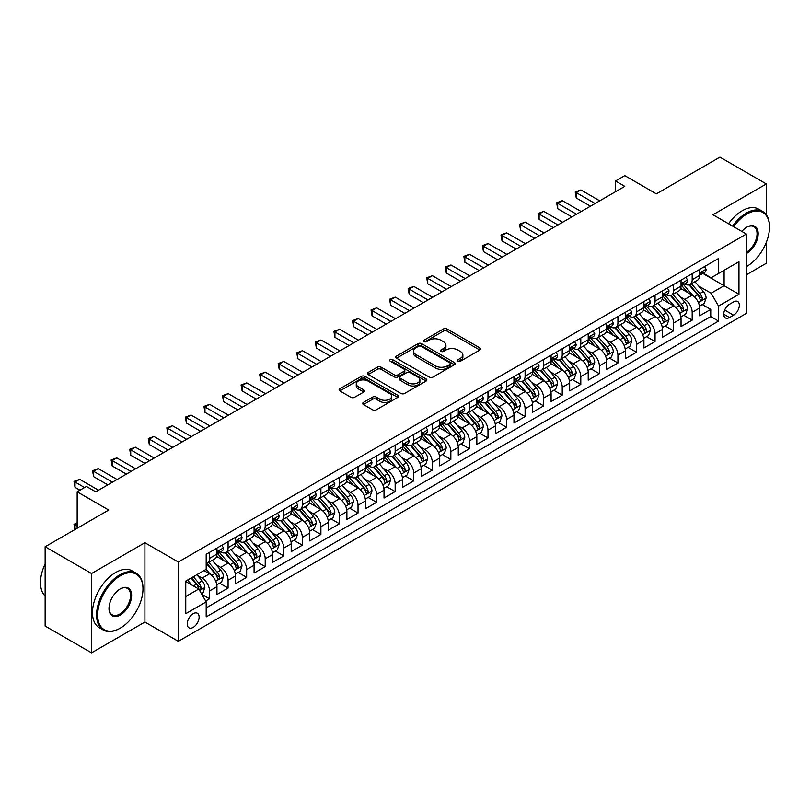 <?xml version="1.0" encoding="UTF-8"?>
<svg xmlns="http://www.w3.org/2000/svg" width="810" height="810" viewBox="0 0 810 810"><rect width="100%" height="100%" fill="white"/><g stroke="black" fill="none" stroke-linecap="round" stroke-linejoin="round"><path stroke-width="1.21" d="M457.964 361.199A1.802 1.043 0 0 0 460.505 361.199L479.874 350.021A2.582 1.488 0 0 0 480.624 348.968A2.582 1.488 0 0 0 479.874 347.915L447.069 328.981A2.582 1.488 0 0 0 443.424 328.981L424.065 340.159A1.802 1.043 0 0 0 423.539 340.888A1.802 1.043 0 0 0 424.065 341.628A1.802 1.043 0 0 0 426.617 341.628L429.128 340.18A8.242 4.759 0 0 1 440.782 340.18L443.515 341.759A8.242 4.759 0 0 1 445.935 345.121A8.242 4.759 0 0 1 443.515 348.492L441.015 349.94A1.802 1.043 0 0 0 440.488 350.679A1.802 1.043 0 0 0 441.015 351.408A1.802 1.043 0 0 0 443.566 351.408L446.067 349.96A8.242 4.759 0 0 1 457.731 349.96L460.465 351.54A8.242 4.759 0 0 1 462.885 354.912A8.242 4.759 0 0 1 460.465 358.273L457.964 359.721A1.802 1.043 0 0 0 457.427 360.46A1.802 1.043 0 0 0 457.964 361.199L457.964 359.721M193.185 627.396A8.404 4.85 120 0 0 198.673 619.994A8.404 4.85 120 0 0 197.387 613.261A8.404 4.85 120 0 0 193.185 613.676A8.404 4.85 120 0 0 187.697 621.078A8.404 4.85 120 0 0 188.983 627.811A8.404 4.85 120 0 0 193.185 627.396M363.437 402.408A2.582 1.488 0 0 0 362.677 403.461A2.582 1.488 0 0 0 363.437 404.514L372.641 409.819A2.582 1.488 0 0 0 376.285 409.819L397.781 397.406A2.582 1.488 0 0 0 398.54 396.363A2.582 1.488 0 0 0 397.781 395.31L364.986 376.367A2.582 1.488 0 0 0 361.341 376.367L339.835 388.78A2.582 1.488 0 0 0 339.086 389.833A2.582 1.488 0 0 0 339.835 390.886L350.953 397.305A2.582 1.488 0 0 0 354.598 397.305L363.801 391.989A2.582 1.488 0 0 0 364.551 390.936A2.582 1.488 0 0 0 363.801 389.893L358.283 386.704A6.895 3.979 0 0 1 356.268 383.889A6.895 3.979 0 0 1 360.521 380.214A6.895 3.979 0 0 1 368.034 381.075L389.63 393.549A6.895 3.979 0 0 1 391.645 396.363A6.895 3.979 0 0 1 387.393 400.039A6.895 3.979 0 0 1 379.88 399.168L376.285 397.092A2.582 1.488 0 0 0 372.641 397.092L363.437 402.408L363.437 404.514M766.341 214.832L766.341 183.951L719.938 157.15L656.353 193.863L624.793 175.638L615.509 180.994L624.793 186.361L95.732 491.812L86.447 486.456L77.163 491.812L77.163 528.252M91.55 573.531L91.55 652.85L144.919 622.029L144.919 542.72L91.55 573.531L45.137 546.74L108.722 510.037L77.163 491.812M144.919 542.72L178.332 562.019L746.385 234.049L746.385 313.369L178.332 641.328L178.332 562.019M766.341 183.951L712.972 214.761L746.385 234.049M429.31 377.106A2.582 1.488 0 0 0 432.945 377.106L454.45 364.692A2.582 1.488 0 0 0 455.21 363.639A2.582 1.488 0 0 0 454.45 362.586L421.656 343.653A2.582 1.488 0 0 0 418.011 343.653L396.505 356.066A2.582 1.488 0 0 0 395.756 357.119A2.582 1.488 0 0 0 396.505 358.172L429.31 377.106M390.936 361.584A1.802 1.043 0 0 1 392.769 361.837L392.769 359.701L426.121 378.948A2.582 1.488 0 0 1 426.87 380.001A2.582 1.488 0 0 1 426.121 381.054L404.615 393.468A2.582 1.488 0 0 1 400.97 393.468L368.175 374.534L368.175 372.428A2.582 1.488 0 0 0 367.416 373.481A2.582 1.488 0 0 0 368.175 374.534M368.175 372.428L377.379 367.112A2.582 1.488 0 0 1 381.014 367.112L394.318 374.797A2.582 1.488 0 0 0 397.963 374.797L404.068 371.263A2.582 1.488 0 0 0 404.828 370.221A2.582 1.488 0 0 0 404.068 369.168L390.217 361.169A1.802 1.043 0 0 1 389.691 360.43A1.802 1.043 0 0 1 390.805 359.468A1.802 1.043 0 0 1 392.769 359.701M91.55 652.85L45.137 626.049L45.137 546.74M746.385 274.782L766.341 263.26L766.341 242.281M205.669 601L209.527 598.772L201.822 594.327M197.438 575.404L202.095 578.087A10.5 6.065 60 0 1 209.527 590.956L216.948 586.663L216.948 594.489L228.086 588.06L219.642 583.18M215.997 564.681L220.664 567.375A10.5 6.065 60 0 1 228.086 580.233L235.518 575.951L235.518 583.767L246.655 577.338L238.201 572.467M234.566 553.969L239.223 556.652A10.5 6.065 60 0 1 246.655 569.521L254.077 565.228L254.077 573.055L265.214 566.625L256.77 561.745M253.125 543.247L257.793 545.94A10.5 6.065 60 0 1 265.214 558.799L272.636 554.516L272.636 562.332L283.783 555.903L275.329 551.033M271.694 532.524L276.352 535.218A10.5 6.065 60 0 1 283.783 548.087L291.205 543.793L291.205 551.62L302.343 545.191L293.898 540.31M290.253 521.812L294.921 524.505A10.5 6.065 60 0 1 302.343 537.364L309.764 533.081L309.764 540.898L320.902 534.468L312.457 529.598M308.823 511.09L313.48 513.783A10.5 6.065 60 0 1 320.902 526.642L328.333 522.359L328.333 530.185L339.471 523.756L331.027 518.876M327.382 500.377L332.039 503.071A10.5 6.065 60 0 1 339.471 515.929L346.893 511.636L346.893 519.463L358.03 513.034L349.586 508.153M345.951 489.655L350.608 492.348A10.5 6.065 60 0 1 358.03 505.207L365.462 500.924L365.462 508.751L376.599 502.321L368.155 497.441M364.51 478.943L369.168 481.636A10.5 6.065 60 0 1 376.599 494.495L384.021 490.202L384.021 498.028L395.158 491.599L386.714 486.719M383.079 468.22L387.737 470.914A10.5 6.065 60 0 1 395.158 483.772L402.59 479.49L402.59 487.316L413.728 480.877L405.273 476.007M401.638 457.508L406.296 460.191A10.5 6.065 60 0 1 413.728 473.06L421.149 468.767L421.149 476.594L432.287 470.164L423.843 465.284M420.198 446.786L424.865 449.479A10.5 6.065 60 0 1 432.287 462.338L439.719 458.055L439.719 465.882L450.856 459.442L442.402 454.572M438.767 436.074L443.424 438.757A10.5 6.065 60 0 1 450.856 451.626L458.278 447.333L458.278 455.159L469.415 448.73L460.971 443.85M457.326 425.351L461.994 428.044A10.5 6.065 60 0 1 469.415 440.903L476.837 436.62L476.837 444.437L487.984 438.007L479.53 433.137M475.895 414.639L480.553 417.322A10.5 6.065 60 0 1 487.984 430.191L495.406 425.898L495.406 433.725L506.544 427.295L498.099 422.415M494.454 403.917L499.122 406.61A10.5 6.065 60 0 1 506.544 419.469L513.965 415.186L513.965 423.002L525.103 416.573L516.659 411.703M513.024 393.194L517.681 395.887A10.5 6.065 60 0 1 525.103 408.756L532.534 404.463L532.534 412.29L543.672 405.861L535.228 400.98M531.583 382.482L536.25 385.175A10.5 6.065 60 0 1 543.672 398.034L551.094 393.751L551.094 401.568L562.231 395.138L553.787 390.268M550.152 371.76L554.809 374.453A10.5 6.065 60 0 1 562.231 387.312L569.663 383.029L569.663 390.855L580.8 384.426L572.356 379.546M568.711 361.047L573.369 363.741A10.5 6.065 60 0 1 580.8 376.599L588.222 372.306L588.222 380.133L599.36 373.704L590.915 368.823M587.28 350.325L591.938 353.018A10.5 6.065 60 0 1 599.36 365.877L606.791 361.594L606.791 369.421L617.929 362.991L609.485 358.111M605.84 339.613L610.497 342.306A10.5 6.065 60 0 1 617.929 355.165L625.35 350.872L625.35 358.698L636.488 352.269L628.044 347.389M624.409 328.89L629.066 331.584A10.5 6.065 60 0 1 636.488 344.442L643.92 340.159L643.92 347.986L655.057 341.547L646.603 336.676M642.968 318.178L647.625 320.861A10.5 6.065 60 0 1 655.057 333.73L662.479 329.437L662.479 337.264L673.616 330.834L665.172 325.954M661.527 307.456L666.195 310.149A10.5 6.065 60 0 1 673.616 323.008L681.048 318.725L681.048 326.551L692.185 320.112L692.185 312.296A10.5 6.065 -120 0 0 684.754 299.427L680.096 296.743M683.731 315.242L692.185 320.112M216.948 586.663A10.5 6.065 -120 0 0 209.527 573.804L203.958 570.584M235.518 575.951A10.5 6.065 -120 0 0 228.086 563.082L216.604 556.46M254.077 565.228A10.5 6.065 -120 0 0 246.655 552.369L235.173 545.737M272.636 554.516A10.5 6.065 -120 0 0 265.214 541.647L253.732 535.025M291.205 543.793A10.5 6.065 -120 0 0 283.783 530.935L272.302 524.303M309.764 533.081A10.5 6.065 -120 0 0 302.343 520.212L290.861 513.591M328.333 522.359A10.5 6.065 -120 0 0 320.902 509.5L309.43 502.868M346.893 511.636A10.5 6.065 -120 0 0 339.471 498.778L327.989 492.156M365.462 500.924A10.5 6.065 -120 0 0 358.03 488.065L346.548 481.434M384.021 490.202A10.5 6.065 -120 0 0 376.599 477.343L365.118 470.721M402.59 479.49A10.5 6.065 -120 0 0 395.158 466.631L383.677 459.999M421.149 468.767A10.5 6.065 -120 0 0 413.728 455.908L402.246 449.277M439.719 458.055A10.5 6.065 -120 0 0 432.287 445.196L420.805 438.564M458.278 447.333A10.5 6.065 -120 0 0 450.856 434.474L439.374 427.842M476.837 436.62A10.5 6.065 -120 0 0 469.415 423.751L457.933 417.13M495.406 425.898A10.5 6.065 -120 0 0 487.984 413.039L476.503 406.407M513.965 415.186A10.5 6.065 -120 0 0 506.544 402.317L495.062 395.695M532.534 404.463A10.5 6.065 -120 0 0 525.103 391.605L513.631 384.973M551.094 393.751A10.5 6.065 -120 0 0 543.672 380.882L532.19 374.26M569.663 383.029A10.5 6.065 -120 0 0 562.231 370.17L550.76 363.538M588.222 372.306A10.5 6.065 -120 0 0 580.8 359.448L569.319 352.826M606.791 361.594A10.5 6.065 -120 0 0 599.36 348.735L587.878 342.103M625.35 350.872A10.5 6.065 -120 0 0 617.929 338.013L606.447 331.391M643.92 340.159A10.5 6.065 -120 0 0 636.488 327.301L625.006 320.669M662.479 329.437A10.5 6.065 -120 0 0 655.057 316.578L643.575 309.947M681.048 318.725A10.5 6.065 -120 0 0 673.616 305.866L662.135 299.234M733.576 301.897L729.496 304.256A8.14 4.698 120 0 0 724.18 311.425A8.14 4.698 120 0 0 725.426 317.945A8.14 4.698 120 0 0 729.496 317.54L733.576 315.181A8.14 4.698 120 0 0 738.892 308.013A8.14 4.698 120 0 0 737.647 301.492A8.14 4.698 120 0 0 733.576 301.897M185.763 596.524L198.754 589.022L206.185 601.881L206.185 616.886L718.541 321.084L718.541 306.079L711.119 293.21L698.655 286.021M206.185 601.881L185.763 613.676L185.763 581.094L206.185 569.298L206.185 554.293L718.541 258.491L718.541 273.496L738.963 261.701L738.963 294.283L718.541 306.079M220.563 551.883L220.664 551.944A10.5 6.065 60 0 0 225.909 552.46L233.341 548.178A10.5 6.065 -120 0 0 235.518 543.368L235.518 537.364M239.132 541.161L239.223 541.222A10.5 6.065 60 0 0 244.478 541.738L251.9 537.455A10.5 6.065 -120 0 0 254.077 532.646L254.077 526.642M257.691 530.449L257.793 530.499A10.5 6.065 60 0 0 263.037 531.026L270.469 526.733A10.5 6.065 -120 0 0 272.636 521.934L272.636 515.929M276.261 519.726L276.352 519.787A10.5 6.065 60 0 0 281.607 520.303L289.028 516.021A10.5 6.065 -120 0 0 291.205 511.211L291.205 505.207M294.82 509.014L294.921 509.065A10.5 6.065 60 0 0 300.166 509.591L307.598 505.298A10.5 6.065 -120 0 0 309.764 500.499L309.764 494.495M313.379 498.292L313.48 498.352A10.5 6.065 60 0 0 318.735 498.869L326.157 494.586A10.5 6.065 -120 0 0 328.333 489.777L328.333 483.772M331.948 487.579L332.039 487.63A10.5 6.065 60 0 0 337.294 488.157L344.716 483.864A10.5 6.065 -120 0 0 346.893 479.054L346.893 473.06M350.507 476.857L350.608 476.918A10.5 6.065 60 0 0 355.863 477.434L363.285 473.151A10.5 6.065 -120 0 0 365.462 468.342L365.462 462.338M369.076 466.145L369.168 466.195A10.5 6.065 60 0 0 374.423 466.722L381.844 462.429A10.5 6.065 -120 0 0 384.021 457.62L384.021 451.626M387.636 455.423L387.737 455.483A10.5 6.065 60 0 0 392.982 456L400.413 451.717A10.5 6.065 -120 0 0 402.59 446.907L402.59 440.903M406.205 444.71L406.296 444.761A10.5 6.065 60 0 0 411.551 445.287L418.972 440.994A10.5 6.065 -120 0 0 421.149 436.185L421.149 430.191M424.764 433.988L424.865 434.049A10.5 6.065 60 0 0 430.11 434.565L437.542 430.282A10.5 6.065 -120 0 0 439.719 425.473L439.719 419.469M443.333 423.276L443.424 423.326A10.5 6.065 60 0 0 448.679 423.843L456.101 419.56A10.5 6.065 -120 0 0 458.278 414.75L458.278 408.746M461.892 412.553L461.994 412.614A10.5 6.065 60 0 0 467.238 413.13L474.67 408.847A10.5 6.065 -120 0 0 476.837 404.038L476.837 398.034M480.462 401.831L480.553 401.892A10.5 6.065 60 0 0 485.808 402.408L493.229 398.125A10.5 6.065 -120 0 0 495.406 393.316L495.406 387.312M499.021 391.119L499.122 391.169A10.5 6.065 60 0 0 504.367 391.696L511.798 387.403A10.5 6.065 -120 0 0 513.965 382.603L513.965 376.599M517.59 380.396L517.681 380.457A10.5 6.065 60 0 0 522.936 380.973L530.358 376.69A10.5 6.065 -120 0 0 532.534 371.881L532.534 365.877M536.149 369.684L536.25 369.735A10.5 6.065 60 0 0 541.495 370.261L548.927 365.968A10.5 6.065 -120 0 0 551.094 361.169L551.094 355.165M554.708 358.962L554.809 359.022A10.5 6.065 60 0 0 560.064 359.539L567.486 355.256A10.5 6.065 -120 0 0 569.663 350.447L569.663 344.442M573.278 348.249L573.369 348.3A10.5 6.065 60 0 0 578.624 348.826L586.045 344.533A10.5 6.065 -120 0 0 588.222 339.724L588.222 333.73M591.837 337.527L591.938 337.588A10.5 6.065 60 0 0 597.193 338.104L604.614 333.821A10.5 6.065 -120 0 0 606.791 329.012L606.791 323.008M610.406 326.815L610.497 326.865A10.5 6.065 60 0 0 615.752 327.392L623.173 323.099A10.5 6.065 -120 0 0 625.35 318.289L625.35 312.296M628.965 316.092L629.066 316.153A10.5 6.065 60 0 0 634.311 316.669L641.743 312.387A10.5 6.065 -120 0 0 643.92 307.577L643.92 301.573M647.534 305.38L647.625 305.431A10.5 6.065 60 0 0 652.88 305.957L660.302 301.664A10.5 6.065 -120 0 0 662.479 296.855L662.479 290.861M666.093 294.658L666.195 294.718A10.5 6.065 60 0 0 671.439 295.235L678.871 290.952A10.5 6.065 -120 0 0 681.048 286.143L681.048 280.139M206.185 607.885L710.745 316.578L710.745 309.4L699.607 315.829L699.607 308.002A10.5 6.065 -120 0 0 692.185 295.144L680.704 288.512M684.663 283.945L684.754 283.996A10.5 6.065 -120 0 0 690.009 284.512A10.5 6.065 -120 0 0 692.185 279.713L692.185 273.709M690.009 284.512L697.43 280.23A10.5 6.065 -120 0 0 699.607 275.42L699.607 269.416M209.527 552.369L209.527 558.374A10.5 6.065 60 0 1 207.35 563.173A10.5 6.065 60 0 1 206.185 563.598M207.35 563.173L214.772 558.89A10.5 6.065 -120 0 0 216.948 554.081L216.948 548.076M228.086 541.647L228.086 547.651A10.5 6.065 60 0 1 225.909 552.46M246.655 530.935L246.655 536.939A10.5 6.065 60 0 1 244.478 541.738M265.214 520.212L265.214 526.216A10.5 6.065 60 0 1 263.037 531.026M283.783 509.5L283.783 515.504A10.5 6.065 60 0 1 281.607 520.303M302.343 498.778L302.343 504.782A10.5 6.065 60 0 1 300.166 509.591M320.902 488.065L320.902 494.059A10.5 6.065 60 0 1 318.735 498.869M339.471 477.343L339.471 483.347A10.5 6.065 60 0 1 337.294 488.157M358.03 466.631L358.03 472.625A10.5 6.065 60 0 1 355.863 477.434M376.599 455.908L376.599 461.913A10.5 6.065 60 0 1 374.423 466.722M395.158 445.186L395.158 451.19A10.5 6.065 60 0 1 392.982 456M413.728 434.474L413.728 440.478A10.5 6.065 60 0 1 411.551 445.287M432.287 423.751L432.287 429.756A10.5 6.065 60 0 1 430.11 434.565M450.856 413.039L450.856 419.043A10.5 6.065 60 0 1 448.679 423.843M469.415 402.317L469.415 408.321A10.5 6.065 60 0 1 467.238 413.13M487.984 391.605L487.984 397.609A10.5 6.065 60 0 1 485.808 402.408M506.544 380.882L506.544 386.886A10.5 6.065 60 0 1 504.367 391.696M525.103 370.17L525.103 376.174A10.5 6.065 60 0 1 522.936 380.973M543.672 359.448L543.672 365.452A10.5 6.065 60 0 1 541.495 370.261M562.231 348.735L562.231 354.729A10.5 6.065 60 0 1 560.064 359.539M580.8 338.013L580.8 344.017A10.5 6.065 60 0 1 578.624 348.826M599.36 327.301L599.36 333.295A10.5 6.065 60 0 1 597.193 338.104M617.929 316.578L617.929 322.582A10.5 6.065 60 0 1 615.752 327.392M636.488 305.856L636.488 311.86A10.5 6.065 60 0 1 634.311 316.669M655.057 295.144L655.057 301.148A10.5 6.065 60 0 1 652.88 305.957M673.616 284.421L673.616 290.425A10.5 6.065 60 0 1 671.439 295.235M673.616 323.008L673.616 330.834M655.057 333.73L655.057 341.547M636.488 344.442L636.488 352.269M617.929 355.165L617.929 362.991M599.36 365.877L599.36 373.704M580.8 376.599L580.8 384.426M562.231 387.312L562.231 395.138M543.672 398.034L543.672 405.861M525.103 408.756L525.103 416.573M506.544 419.469L506.544 427.295M487.984 430.191L487.984 438.007M469.415 440.903L469.415 448.73M450.856 451.626L450.856 459.442M432.287 462.338L432.287 470.164M413.728 473.06L413.728 480.877M395.158 483.772L395.158 491.599M376.599 494.495L376.599 502.321M358.03 505.207L358.03 513.034M339.471 515.929L339.471 523.756M320.902 526.642L320.902 534.468M302.343 537.364L302.343 545.191M283.783 548.087L283.783 555.903M265.214 558.799L265.214 566.625M246.655 569.521L246.655 577.338M228.086 580.233L228.086 588.06M209.527 590.956L209.527 598.772M198.754 589.022L185.763 581.519M711.119 293.21L724.11 285.707L724.11 270.277L738.963 261.701M702.847 273.436L738.963 294.283M703.222 273.223L711.119 277.779L718.541 273.496M144.919 622.029L178.332 641.328M615.509 180.994L615.509 191.717M702.3 304.519L710.745 309.4M710.745 316.578L718.541 321.084M458.683 361.452L460.465 360.42A8.242 4.759 0 0 0 462.885 357.048L462.885 354.912M445.935 345.121L445.935 347.267A8.242 4.759 0 0 1 443.515 350.639L441.733 351.661M479.834 350.041L447.069 331.118A2.582 1.488 0 0 0 443.424 331.118L424.784 341.881M454.42 364.713L421.656 345.799A2.582 1.488 0 0 0 418.011 345.799L396.546 358.192M449.894 364.378A1.802 1.043 0 0 0 450.421 363.639A1.802 1.043 0 0 0 449.894 362.9L421.109 346.285A1.802 1.043 0 0 0 418.557 346.285L415.915 347.804A8.242 4.759 0 0 0 413.495 351.175A8.242 4.759 0 0 0 415.915 354.537L435.588 365.907A8.242 4.759 0 0 0 447.252 365.907L449.894 364.378L449.894 366.525A1.802 1.043 0 0 0 450.421 365.786L450.421 363.639M413.495 351.175L413.495 353.322A8.242 4.759 0 0 0 415.915 356.683L415.915 354.537M449.894 366.525L447.252 368.044A8.242 4.759 0 0 1 435.588 368.044L415.915 356.683M368.206 374.554L377.379 369.259L377.379 367.112M404.828 370.221L404.828 372.357A2.582 1.488 0 0 1 404.068 373.41L397.963 376.933A2.582 1.488 0 0 1 394.318 376.933L381.014 369.259A2.582 1.488 0 0 0 377.379 369.259M392.769 361.837L426.08 381.075M408.118 382.766A6.895 3.979 0 0 0 415.631 383.626A6.895 3.979 0 0 0 419.894 379.951A6.895 3.979 0 0 0 417.869 377.136L410.265 372.742A2.582 1.488 0 0 0 406.62 372.742L400.515 376.265A2.582 1.488 0 0 0 399.765 377.318A2.582 1.488 0 0 0 400.515 378.371L408.118 382.766L408.118 384.902A6.895 3.979 0 0 0 415.631 385.773A6.895 3.979 0 0 0 419.894 382.087L419.894 379.951M399.765 377.318L399.765 379.465A2.582 1.488 0 0 0 400.515 380.518L400.515 378.371M408.118 384.902L400.515 380.518M391.645 396.363L391.645 398.5A6.895 3.979 0 0 1 387.393 402.175A6.895 3.979 0 0 1 379.88 401.315L376.285 399.239A2.582 1.488 0 0 0 372.641 399.239L363.467 404.534M356.268 383.889L356.268 386.036A6.895 3.979 0 0 0 358.283 388.851L358.283 386.704M363.761 392.01L358.283 388.851M397.781 395.31L397.781 397.406L364.986 378.513A2.582 1.488 0 0 0 361.341 378.513L339.876 390.906M699.455 306.17L704.244 303.396L706.107 298.039A6.956 4.02 -120 0 0 703.394 291.509L694.909 281.688M693.218 295.822L683.519 284.604M687.7 292.552L682.071 286.041A16.666 9.629 -120 0 0 681.554 285.464M689.057 284.897L697.643 294.83A6.956 4.02 60 0 1 700.124 299.619C701.166 301.016 701.905 300.591 702.351 298.333A6.956 4.02 -120 0 0 699.87 293.544L691.386 283.723M689.563 284.735L698.787 295.407A3.544 2.045 60 0 1 699.678 296.794L702.351 298.333M700.124 299.619L700.63 300.449M704.528 266.581L706.107 269.315A6.956 4.02 60 0 1 704.659 272.393L701.136 274.428A6.956 4.02 -120 0 0 702.351 272.828L702.199 272.211M595.097 203.502L576.254 192.628L580.891 189.945L599.734 200.829M699.84 274.752L699.87 274.752A6.956 4.02 -120 0 0 701.136 274.428M701.45 272.302L702.351 272.828C701.905 271.775 701.166 272.211 700.124 274.114A6.956 4.02 60 0 1 699.607 275.096M590.449 206.185L576.254 197.984L576.254 192.628L575.232 192.041L580.891 189.945M576.254 197.984L575.232 192.041M746.385 266.632L746.85 266.368L746.385 266.632A32.025 18.488 120 0 0 746.85 266.368L746.85 266.368A32.025 18.488 120 0 0 769.5 227.144A32.025 18.488 120 0 0 746.85 214.063A32.025 18.488 120 0 0 733.597 226.668M732.635 226.111A32.815 18.944 -60 0 1 746.293 213.101A32.815 18.944 -60 0 1 762.706 211.471A32.815 18.944 -60 0 1 769.5 226.496A32.815 18.944 -60 0 1 769.5 226.82M741.818 231.417A16.018 9.244 -60 0 1 746.85 227.144A16.018 9.244 -60 0 1 758.18 233.675A16.018 9.244 -60 0 1 746.85 253.287A16.018 9.244 -60 0 1 746.385 253.55M728.554 223.752A32.815 18.944 -60 0 1 742.213 210.742A32.815 18.944 -60 0 1 758.616 209.112L762.706 211.471M746.385 252.274A15.228 8.788 120 0 0 756.256 238.849A15.228 8.788 120 0 0 753.908 226.709A15.228 8.788 120 0 0 746.567 227.306M119.769 628.408L120.326 628.094A32.025 18.488 120 0 0 142.975 588.86A32.025 18.488 120 0 0 120.326 575.788A32.025 18.488 120 0 0 97.676 615.013A32.025 18.488 120 0 0 120.326 628.094L119.769 628.408A32.815 18.944 -60 0 1 103.356 630.038A32.815 18.944 -60 0 1 98.334 603.744A32.815 18.944 -60 0 1 119.769 574.827A32.815 18.944 -60 0 1 136.171 573.197A32.815 18.944 -60 0 1 142.975 588.222A32.815 18.944 -60 0 1 142.975 588.546M120.326 615.013A16.018 9.244 -60 0 1 108.996 608.472A16.018 9.244 -60 0 1 120.326 588.86L120.326 588.86A16.018 9.244 -60 0 1 131.645 595.401A16.018 9.244 -60 0 1 120.326 615.013M109.006 608.148A15.228 8.788 120 0 0 112.155 614.8A15.228 8.788 120 0 0 119.769 614.051A15.228 8.788 120 0 0 129.711 600.635A15.228 8.788 120 0 0 127.383 588.424A15.228 8.788 120 0 0 120.042 589.032M103.356 630.038L99.276 627.679A32.815 18.944 -60 0 1 94.243 601.385A32.815 18.944 -60 0 1 115.688 572.467A32.815 18.944 -60 0 1 132.091 570.837L136.171 573.197M45.137 596.038A32.815 18.944 -60 0 1 45.137 563.892M680.886 316.882L685.685 314.118L687.538 308.752A6.956 4.02 -120 0 0 684.835 302.221L676.35 292.4M674.649 306.544L664.959 295.316M669.131 303.274L663.512 296.754A16.666 9.629 -120 0 0 662.995 296.176M670.498 295.609L679.074 305.542A6.956 4.02 60 0 1 681.554 310.341C682.597 311.739 683.346 311.303 683.782 309.055A6.956 4.02 -120 0 0 681.301 304.256L672.826 294.435M671.004 295.447L680.218 306.119A3.544 2.045 60 0 1 681.109 307.506L683.782 309.055M681.554 310.341L682.06 311.161M662.327 327.604L667.116 324.83L668.979 319.474A6.956 4.02 -120 0 0 666.265 312.943L657.781 303.122M656.09 317.257L646.39 306.038M650.572 313.986L644.942 307.476A16.666 9.629 -120 0 0 644.426 306.899M651.928 306.332L660.514 316.264A6.956 4.02 60 0 1 662.995 321.054C664.038 322.451 664.777 322.026 665.223 319.768A6.956 4.02 -120 0 0 662.742 314.979L654.257 305.157M652.435 306.17L661.659 316.842A3.544 2.045 60 0 1 662.55 318.229L665.223 319.768M662.995 321.054L663.501 321.884M643.758 338.317L648.557 335.553L650.41 330.186A6.956 4.02 -120 0 0 647.706 323.656L639.222 313.834M637.521 327.979L627.831 316.75M632.003 324.709L626.383 318.198A16.666 9.629 -120 0 0 625.867 317.611M633.369 317.044L641.945 326.977A6.956 4.02 60 0 1 644.426 331.776C645.479 333.173 646.218 332.748 646.653 330.49A6.956 4.02 -120 0 0 644.173 325.691L635.698 315.87M633.876 316.882L643.089 327.554A3.544 2.045 60 0 1 643.99 328.941L646.653 330.49M644.426 331.776L644.932 332.596M625.198 349.039L629.998 346.265L631.851 340.909A6.956 4.02 -120 0 0 629.137 334.378L620.663 324.557M618.962 338.691L609.262 327.473M613.443 335.421L607.814 328.911A16.666 9.629 -120 0 0 607.297 328.333M614.81 327.767L623.386 337.699A6.956 4.02 60 0 1 625.867 342.488C626.91 343.885 627.649 343.46 628.094 341.202A6.956 4.02 -120 0 0 625.614 336.413L617.129 326.592M615.306 327.604L624.53 338.276A3.544 2.045 60 0 1 625.421 339.663L628.094 341.202M625.867 342.488L626.373 343.318M685.959 277.293L687.538 280.027A6.956 4.02 60 0 1 686.1 283.105L682.577 285.15A6.956 4.02 -120 0 0 683.782 283.541L683.64 282.923M576.528 214.225L557.685 203.35L562.332 200.667L581.175 211.542M681.281 285.474L681.301 285.474A6.956 4.02 -120 0 0 682.577 285.15M682.891 283.024L683.782 283.541C683.346 282.498 682.607 282.923 681.554 284.826A6.956 4.02 60 0 1 681.048 285.819M571.89 216.908L557.685 208.707L557.685 203.35L556.662 202.753L562.332 200.667M557.685 208.707L556.662 202.753M667.399 288.016L668.979 290.75A6.956 4.02 60 0 1 667.541 293.827L664.008 295.863A6.956 4.02 -120 0 0 665.223 294.263L665.071 293.645M557.969 224.947L539.126 214.063L543.763 211.38L562.606 222.264M662.712 296.187L662.742 296.187A6.956 4.02 -120 0 0 664.008 295.863M664.322 293.746L665.223 294.263C664.787 293.21 664.038 293.645 662.995 295.549A6.956 4.02 60 0 1 662.479 296.541M553.321 227.62L539.126 219.419L539.126 214.063L538.103 213.475L543.763 211.38M539.126 219.419L538.103 213.475M648.83 298.738L650.41 301.462A6.956 4.02 60 0 1 648.972 304.54L645.448 306.585A6.956 4.02 -120 0 0 646.653 304.975L646.512 304.358M539.399 235.659L520.557 224.785L525.204 222.102L544.047 232.976M644.153 306.909L644.173 306.909A6.956 4.02 -120 0 0 645.448 306.585M645.762 304.459L646.653 304.975C646.218 303.932 645.479 304.358 644.426 306.261A6.956 4.02 60 0 1 643.92 307.253M534.762 238.343L520.557 230.141L520.557 224.785L519.534 224.188L525.204 222.102M520.557 230.141L519.534 224.188M630.271 309.45L631.851 312.184A6.956 4.02 60 0 1 630.413 315.262L626.879 317.297A6.956 4.02 -120 0 0 628.094 315.697L627.942 315.08M520.84 246.382L501.998 235.497L506.635 232.824L525.477 243.699M625.583 317.621L625.614 317.621A6.956 4.02 -120 0 0 626.879 317.297M627.193 315.181L628.094 315.697C627.659 314.644 626.91 315.08 625.867 316.983A6.956 4.02 60 0 1 625.35 317.976M516.193 249.055L501.998 240.853L501.998 235.497L500.975 234.91L506.635 232.824M501.998 240.853L500.975 234.91M606.629 359.751L611.428 356.987L613.281 351.621A6.956 4.02 -120 0 0 610.578 345.09L602.093 335.269M600.392 349.414L590.703 338.185M594.874 346.143L589.255 339.633A16.666 9.629 -120 0 0 588.738 339.046M596.241 338.479L604.817 348.411A6.956 4.02 60 0 1 607.297 353.211C608.351 354.608 609.09 354.183 609.525 351.925A6.956 4.02 -120 0 0 607.044 347.125L598.57 337.314M596.747 338.317L605.961 348.999A3.544 2.045 60 0 1 606.862 350.376L609.525 351.925M607.297 353.211L607.804 354.031M611.712 320.173L613.281 322.906A6.956 4.02 60 0 1 611.844 325.984L608.32 328.02A6.956 4.02 -120 0 0 609.525 326.41L609.383 325.792M502.271 257.094L483.428 246.22L488.076 243.537L506.918 254.411M607.024 328.344L607.044 328.344A6.956 4.02 -120 0 0 608.32 328.02M608.634 325.893L609.525 326.41C609.09 325.367 608.351 325.792 607.297 327.696A6.956 4.02 60 0 1 606.791 328.688M497.634 259.777L483.428 251.576L483.428 246.22L482.416 245.622L488.076 243.537M483.428 251.576L482.416 245.622M588.07 370.474L592.869 367.7L594.722 362.343A6.956 4.02 -120 0 0 592.009 355.813L583.534 345.992M581.833 360.126L572.133 348.908M576.315 356.856L570.685 350.345A16.666 9.629 -120 0 0 570.169 349.768M577.682 349.201L586.258 359.134A6.956 4.02 60 0 1 588.738 363.923C589.781 365.32 590.53 364.895 590.966 362.637A6.956 4.02 -120 0 0 588.485 357.848L580 348.027M578.178 349.039L587.402 359.711A3.544 2.045 60 0 1 588.293 361.098L590.966 362.637M588.738 363.923L589.245 364.753M593.143 330.885L594.722 333.619A6.956 4.02 60 0 1 593.284 336.697L589.751 338.732A6.956 4.02 -120 0 0 590.966 337.132L590.814 336.514M483.712 267.816L464.869 256.932L469.506 254.259L488.349 265.133M588.455 339.056L588.485 339.056A6.956 4.02 -120 0 0 589.751 338.732M590.065 336.616L590.966 337.132C590.53 336.079 589.781 336.514 588.738 338.418A6.956 4.02 60 0 1 588.222 339.41M479.064 270.489L464.869 262.298L464.869 256.932L463.846 256.345L469.506 254.259M464.869 262.298L463.846 256.345M569.501 381.186L574.3 378.422L576.153 373.066A6.956 4.02 -120 0 0 573.45 366.525L564.965 356.704M563.264 370.848L553.574 359.62M557.746 367.578L552.126 361.068A16.666 9.629 -120 0 0 551.61 360.48M559.113 359.923L567.688 369.856A6.956 4.02 60 0 1 570.169 374.645C571.222 376.042 571.961 375.617 572.397 373.359A6.956 4.02 -120 0 0 569.916 368.56L561.441 358.749M559.619 359.751L568.833 370.433A3.544 2.045 60 0 1 569.734 371.82L572.397 373.359M570.169 374.645L570.675 375.465M574.584 341.607L576.153 344.341A6.956 4.02 60 0 1 574.715 347.419L571.192 349.454A6.956 4.02 -120 0 0 572.397 347.844L572.255 347.237M465.142 278.529L446.3 267.654L450.947 264.971L469.79 275.856M569.896 349.778L569.916 349.778A6.956 4.02 -120 0 0 571.192 349.454M571.506 347.328L572.397 347.844C571.961 346.801 571.222 347.227 570.169 349.13A6.956 4.02 60 0 1 569.663 350.123M460.505 281.212L446.3 273.01L446.3 267.654L445.287 267.067L450.947 264.971M446.3 273.01L445.287 267.067M550.942 391.908L555.741 389.134L557.594 383.778A6.956 4.02 -120 0 0 554.88 377.247L546.406 367.426M544.705 381.561L535.005 370.342M539.187 378.3L533.557 371.78A16.666 9.629 -120 0 0 533.041 371.203M540.553 370.636L549.129 380.568A6.956 4.02 60 0 1 551.61 385.358C552.653 386.765 553.402 386.329 553.837 384.072A6.956 4.02 -120 0 0 551.357 379.283L542.872 369.461M541.06 370.474L550.274 381.145A3.544 2.045 60 0 1 551.164 382.533L553.837 384.072M551.61 385.358L552.116 386.188M556.014 352.32L557.594 355.053A6.956 4.02 60 0 1 556.156 358.131L552.622 360.166A6.956 4.02 -120 0 0 553.837 358.567L553.696 357.949M446.583 289.251L427.741 278.367L432.378 275.694L451.221 286.568M551.327 360.49L551.357 360.49A6.956 4.02 -120 0 0 552.622 360.166M552.936 358.05L553.837 358.567C553.402 357.514 552.653 357.949 551.61 359.853A6.956 4.02 60 0 1 551.094 360.845M441.946 291.924L427.741 283.733L427.741 278.367L426.718 277.779L432.378 275.694M427.741 283.733L426.718 277.779M532.372 402.621L537.172 399.856L539.025 394.5A6.956 4.02 -120 0 0 536.321 387.96L527.837 378.149M526.135 392.283L516.446 381.054M520.628 389.013L514.998 382.502A16.666 9.629 -120 0 0 514.482 381.915M521.984 381.358L530.57 391.291A6.956 4.02 60 0 1 533.051 396.08C534.094 397.477 534.833 397.052 535.278 394.794A6.956 4.02 -120 0 0 532.798 390.005L524.313 380.184M522.49 381.196L531.714 391.868A3.544 2.045 60 0 1 532.605 393.255L535.278 394.794M533.051 396.08L533.557 396.9M513.813 413.343L518.613 410.569L520.465 405.213A6.956 4.02 -120 0 0 517.752 398.682L509.277 388.861M507.576 402.995L497.877 391.777M502.058 399.735L496.429 393.214A16.666 9.629 -120 0 0 495.912 392.637M503.425 392.07L512.001 402.003A6.956 4.02 60 0 1 514.482 406.792C515.524 408.2 516.274 407.764 516.709 405.506A6.956 4.02 -120 0 0 514.228 400.717L505.744 390.896M503.931 391.908L513.145 402.58A3.544 2.045 60 0 1 514.036 403.967L516.709 405.506M514.482 406.792L514.988 407.622M495.254 424.065L500.043 421.291L501.906 415.935A6.956 4.02 -120 0 0 499.193 409.404L490.708 399.583M489.007 413.718L479.317 402.489M483.499 410.447L477.87 403.937A16.666 9.629 -120 0 0 477.353 403.35M484.856 402.793L493.442 412.725A6.956 4.02 60 0 1 495.923 417.514C496.965 418.912 497.704 418.486 498.15 416.229A6.956 4.02 -120 0 0 495.669 411.44L487.185 401.618M485.362 402.631L494.586 413.302A3.544 2.045 60 0 1 495.477 414.69L498.15 416.229M495.923 417.514L496.429 418.335M476.685 434.778L481.484 432.013L483.337 426.647A6.956 4.02 -120 0 0 480.634 420.117L472.149 410.295M470.448 424.43L460.758 413.211M464.93 421.17L459.3 414.649A16.666 9.629 -120 0 0 458.784 414.072M466.297 413.505L474.873 423.438A6.956 4.02 60 0 1 477.353 428.237C478.396 429.634 479.145 429.199 479.581 426.951A6.956 4.02 -120 0 0 477.1 422.152L468.615 412.33M466.803 413.343L476.017 424.015A3.544 2.045 60 0 1 476.908 425.402L479.581 426.951M477.353 428.237L477.859 429.057M458.126 445.5L462.915 442.726L464.778 437.37A6.956 4.02 -120 0 0 462.065 430.839L453.58 421.018M451.889 435.152L442.189 423.934M446.371 431.882L440.741 425.371A16.666 9.629 -120 0 0 440.225 424.794M447.727 424.227L456.313 434.16A6.956 4.02 60 0 1 458.794 438.949C459.837 440.346 460.576 439.921 461.022 437.663A6.956 4.02 -120 0 0 458.541 432.874L450.056 423.053M448.234 424.065L457.458 434.737A3.544 2.045 60 0 1 458.349 436.124L461.022 437.663M458.794 438.949L459.3 439.779M439.557 456.212L444.356 453.448L446.209 448.082A6.956 4.02 -120 0 0 443.505 441.551L435.021 431.73M433.32 445.875L423.63 434.646M427.801 442.604L422.182 436.084A16.666 9.629 -120 0 0 421.666 435.507M429.168 434.94L437.744 444.872A6.956 4.02 60 0 1 440.225 449.671C441.278 451.069 442.017 450.633 442.452 448.386A6.956 4.02 -120 0 0 439.972 443.586L431.497 433.765M429.675 434.778L438.888 445.449A3.544 2.045 60 0 1 439.779 446.837L442.452 448.386M440.225 449.671L440.731 450.492M420.998 466.935L425.787 464.16L427.65 458.804A6.956 4.02 -120 0 0 424.936 452.274L416.451 442.452M414.76 456.587L405.061 445.368M409.242 453.317L403.613 446.806A16.666 9.629 -120 0 0 403.096 446.229M410.599 445.662L419.185 455.595A6.956 4.02 60 0 1 421.666 460.384C422.709 461.781 423.448 461.356 423.893 459.098A6.956 4.02 -120 0 0 421.413 454.309L412.928 444.487M411.105 445.5L420.329 456.172A3.544 2.045 60 0 1 421.22 457.559L423.893 459.098M421.666 460.384L422.172 461.214M402.428 477.647L407.227 474.883L409.08 469.517A6.956 4.02 -120 0 0 406.377 462.986L397.892 453.165M396.191 467.309L386.502 456.081M390.673 464.039L385.054 457.528A16.666 9.629 -120 0 0 384.537 456.941M392.04 456.374L400.616 466.307A6.956 4.02 60 0 1 403.096 471.106C404.149 472.503 404.889 472.078 405.324 469.82A6.956 4.02 -120 0 0 402.843 465.021L394.369 455.2M392.546 456.212L401.76 466.884A3.544 2.045 60 0 1 402.661 468.271L405.324 469.82M403.096 471.106L403.603 471.926M383.869 488.369L388.668 485.595L390.521 480.239A6.956 4.02 -120 0 0 387.808 473.708L379.333 463.887M377.632 478.022L367.932 466.803M372.114 474.751L366.484 468.241A16.666 9.629 -120 0 0 365.968 467.664M373.481 467.097L382.057 477.029A6.956 4.02 60 0 1 384.537 481.818C385.58 483.216 386.319 482.79 386.765 480.533A6.956 4.02 -120 0 0 384.284 475.743L375.8 465.922M373.977 466.935L383.201 477.606A3.544 2.045 60 0 1 384.092 478.993L386.765 480.533M384.537 481.818L385.044 482.649M365.3 499.082L370.099 496.317L371.952 490.951A6.956 4.02 -120 0 0 369.249 484.421L360.764 474.599M359.063 488.744L349.373 477.515M353.545 485.474L347.925 478.963A16.666 9.629 -120 0 0 347.409 478.376M354.912 477.809L363.488 487.742A6.956 4.02 60 0 1 365.968 492.541C367.021 493.938 367.76 493.513 368.196 491.255A6.956 4.02 -120 0 0 365.715 486.456L357.24 476.644M355.418 477.647L364.632 488.329A3.544 2.045 60 0 1 365.533 489.706L368.196 491.255M365.968 492.541L366.474 493.361M346.741 509.804L351.54 507.03L353.393 501.673A6.956 4.02 -120 0 0 350.679 495.143L342.205 485.322M340.504 499.456L330.804 488.238M334.986 496.186L329.356 489.675A16.666 9.629 -120 0 0 328.84 489.098M336.352 488.531L344.928 498.464A6.956 4.02 60 0 1 347.409 503.253C348.452 504.65 349.201 504.225 349.636 501.967A6.956 4.02 -120 0 0 347.156 497.178L338.671 487.357M336.849 488.369L346.072 499.041A3.544 2.045 60 0 1 346.964 500.428L349.636 501.967M347.409 503.253L347.915 504.083M328.171 520.516L332.971 517.752L334.824 512.396A6.956 4.02 -120 0 0 332.12 505.855L323.635 496.034M321.934 510.178L312.245 498.95M316.416 506.908L310.797 500.398A16.666 9.629 -120 0 0 310.281 499.81M317.783 499.254L326.359 509.186A6.956 4.02 60 0 1 328.84 513.975C329.893 515.373 330.632 514.947 331.067 512.689A6.956 4.02 -120 0 0 328.597 507.89L320.112 498.079M318.289 499.082L327.503 509.763A3.544 2.045 60 0 1 328.404 511.15L331.067 512.689M328.84 513.975L329.346 514.795M537.455 363.042L539.025 365.776A6.956 4.02 60 0 1 537.587 368.854L534.063 370.889A6.956 4.02 -120 0 0 535.278 369.289L535.126 368.671M428.014 299.963L409.182 289.089L413.819 286.406L432.661 297.29M532.767 371.213L532.798 371.213A6.956 4.02 -120 0 0 534.063 370.889M534.377 368.763L535.278 369.289C534.833 368.236 534.094 368.661 533.051 370.575A6.956 4.02 60 0 1 532.534 371.557M423.377 302.646L409.182 294.445L409.182 289.089L408.159 288.502L413.819 286.406M409.182 294.445L408.159 288.502M518.886 373.754L520.465 376.488A6.956 4.02 60 0 1 519.028 379.566L515.494 381.601A6.956 4.02 -120 0 0 516.709 380.001L516.567 379.384M409.455 310.686L390.612 299.801L395.25 297.128L414.092 308.002M514.198 381.935L514.228 381.935A6.956 4.02 -120 0 0 515.494 381.601M515.808 379.485L516.709 380.001C516.274 378.958 515.535 379.384 514.482 381.287A6.956 4.02 60 0 1 513.965 382.279M404.818 313.359L390.612 305.167L390.612 299.801L389.59 299.214L395.25 297.128M390.612 305.167L389.59 299.214M500.327 384.477L501.906 387.21A6.956 4.02 60 0 1 500.458 390.288L496.935 392.324A6.956 4.02 -120 0 0 498.15 390.724L497.998 390.106M390.896 321.398L372.053 310.524L376.69 307.841L395.533 318.725M495.639 392.647L495.669 392.647A6.956 4.02 -120 0 0 496.935 392.324M497.249 390.197L498.15 390.724C497.704 389.671 496.965 390.096 495.923 392.01A6.956 4.02 60 0 1 495.406 392.992M386.248 324.081L372.053 315.88L372.053 310.524L371.031 309.936L376.69 307.841M372.053 315.88L371.031 309.936M481.758 395.189L483.337 397.923A6.956 4.02 60 0 1 481.899 401.001L478.376 403.036A6.956 4.02 -120 0 0 479.581 401.436L479.439 400.818M372.327 332.12L353.484 321.236L358.131 318.563L376.964 329.437M477.07 403.37L477.1 403.37A6.956 4.02 -120 0 0 478.376 403.036M478.68 400.92L479.581 401.436C479.145 400.393 478.406 400.818 477.353 402.722A6.956 4.02 60 0 1 476.837 403.714M367.689 334.803L353.484 326.602L353.484 321.236L352.461 320.649L358.131 318.563M353.484 326.602L352.461 320.649M463.199 405.911L464.778 408.645A6.956 4.02 60 0 1 463.33 411.723L459.807 413.758A6.956 4.02 -120 0 0 461.022 412.158L460.87 411.541M353.767 342.832L334.925 331.958L339.562 329.275L358.405 340.159M458.511 414.082L458.541 414.082A6.956 4.02 -120 0 0 459.807 413.758M460.12 411.632L461.022 412.158C460.576 411.105 459.837 411.541 458.794 413.444A6.956 4.02 60 0 1 458.278 414.426M349.12 345.516L334.925 337.314L334.925 331.958L333.902 331.371L339.562 329.275M334.925 337.314L333.902 331.371M444.629 416.623L446.209 419.357A6.956 4.02 60 0 1 444.771 422.435L441.248 424.481A6.956 4.02 -120 0 0 442.452 422.871L442.311 422.253M335.198 353.555L316.356 342.681L321.003 339.998L339.846 350.872M439.951 424.804L439.972 424.804A6.956 4.02 -120 0 0 441.248 424.481M441.561 422.354L442.452 422.871C442.017 421.828 441.278 422.253 440.225 424.156A6.956 4.02 60 0 1 439.719 425.149M330.561 356.238L316.356 348.037L316.356 342.681L315.333 342.083L321.003 339.998M316.356 348.037L315.333 342.083M426.07 427.346L427.65 430.08A6.956 4.02 60 0 1 426.212 433.158L422.678 435.193A6.956 4.02 -120 0 0 423.893 433.593L423.741 432.975M316.639 364.277L297.796 353.393L302.434 350.71L321.276 361.594M421.382 435.517L421.413 435.517A6.956 4.02 -120 0 0 422.678 435.193M422.992 433.077L423.893 433.593C423.458 432.54 422.709 432.975 421.666 434.879A6.956 4.02 60 0 1 421.149 435.871M311.992 366.95L297.796 358.749L297.796 353.393L296.774 352.806L302.434 350.71M297.796 358.749L296.774 352.806M407.511 438.068L409.08 440.792A6.956 4.02 60 0 1 407.643 443.87L404.119 445.915A6.956 4.02 -120 0 0 405.324 444.305L405.182 443.688M298.07 374.99L279.227 364.115L283.875 361.432L302.717 372.306M402.823 446.239L402.843 446.239A6.956 4.02 -120 0 0 404.119 445.915M404.433 443.789L405.324 444.305C404.889 443.262 404.149 443.688 403.096 445.591A6.956 4.02 60 0 1 402.59 446.583M293.433 377.673L279.227 369.471L279.227 364.115L278.205 363.518L283.875 361.432M279.227 369.471L278.205 363.518M388.942 448.781L390.521 451.514A6.956 4.02 60 0 1 389.083 454.592L385.55 456.627A6.956 4.02 -120 0 0 386.765 455.028L386.613 454.41M279.511 385.712L260.668 374.827L265.305 372.154L284.148 383.029M384.254 456.951L384.284 456.951A6.956 4.02 -120 0 0 385.55 456.627M385.864 454.511L386.765 455.028C386.329 453.975 385.58 454.41 384.537 456.313A6.956 4.02 60 0 1 384.021 457.306M274.863 388.385L260.668 380.184L260.668 374.827L259.645 374.24L265.305 372.154M260.668 380.184L259.645 374.24M370.383 459.503L371.952 462.237A6.956 4.02 60 0 1 370.514 465.315L366.991 467.35A6.956 4.02 -120 0 0 368.196 465.74L368.054 465.122M260.942 396.424L242.099 385.55L246.746 382.867L265.589 393.741M365.695 467.674L365.715 467.674A6.956 4.02 -120 0 0 366.991 467.35M367.305 465.224L368.196 465.74C367.76 464.697 367.021 465.122 365.968 467.026A6.956 4.02 60 0 1 365.462 468.018M256.304 399.107L242.099 390.906L242.099 385.55L241.086 384.963L246.746 382.867M242.099 390.906L241.086 384.963M351.813 470.215L353.393 472.949A6.956 4.02 60 0 1 351.955 476.027L348.421 478.062A6.956 4.02 -120 0 0 349.636 476.462L349.485 475.845M242.382 407.147L223.54 396.262L228.177 393.589L247.02 404.463M347.125 478.386L347.156 478.386A6.956 4.02 -120 0 0 348.421 478.062M348.735 475.946L349.636 476.462C349.201 475.409 348.452 475.845 347.409 477.748A6.956 4.02 60 0 1 346.893 478.74M237.735 409.819L223.54 401.628L223.54 396.262L222.517 395.675L228.177 393.589M223.54 401.628L222.517 395.675M333.254 480.938L334.824 483.671A6.956 4.02 60 0 1 333.386 486.749L329.862 488.784A6.956 4.02 -120 0 0 331.067 487.175L330.925 486.567M223.813 417.859L204.97 406.984L209.618 404.301L228.46 415.186M328.566 489.108L328.597 489.108A6.956 4.02 -120 0 0 329.862 488.784M330.176 486.658L331.067 487.175C330.632 486.132 329.893 486.557 328.84 488.46A6.956 4.02 60 0 1 328.333 489.453M219.176 420.542L204.97 412.341L204.97 406.984L203.958 406.397L209.618 404.301M204.97 412.341L203.958 406.397M309.612 531.238L314.412 528.464L316.264 523.108A6.956 4.02 -120 0 0 313.551 516.577L305.076 506.756M303.375 520.891L293.676 509.672M297.857 517.63L292.228 511.11A16.666 9.629 -120 0 0 291.711 510.533M299.224 509.966L307.8 519.899A6.956 4.02 60 0 1 310.281 524.688C311.324 526.095 312.073 525.66 312.508 523.402A6.956 4.02 -120 0 0 310.027 518.613L301.543 508.791M299.73 509.804L308.944 520.476A3.544 2.045 60 0 1 309.835 521.863L312.508 523.402M310.281 524.688L310.787 525.518M291.043 541.951L295.842 539.187L297.705 533.831A6.956 4.02 -120 0 0 294.992 527.29L286.507 517.479M284.806 531.613L275.117 520.385M279.298 528.343L273.669 521.832A16.666 9.629 -120 0 0 273.152 521.245M280.655 520.688L289.241 530.621A6.956 4.02 60 0 1 291.721 535.41C292.764 536.807 293.503 536.382 293.949 534.124A6.956 4.02 -120 0 0 291.468 529.335L282.984 519.514M281.161 520.526L290.385 531.198A3.544 2.045 60 0 1 291.276 532.585L293.949 534.124M291.721 535.41L292.228 536.23M272.484 552.673L277.283 549.899L279.136 544.543A6.956 4.02 -120 0 0 276.423 538.012L267.948 528.191M266.247 542.325L256.557 531.107M260.729 539.065L255.099 532.545A16.666 9.629 -120 0 0 254.583 531.967M262.096 531.4L270.672 541.333A6.956 4.02 60 0 1 273.152 546.122C274.195 547.53 274.944 547.094 275.38 544.836A6.956 4.02 -120 0 0 272.899 540.047L264.414 530.226M262.602 531.238L271.816 541.91A3.544 2.045 60 0 1 272.707 543.297L275.38 544.836M273.152 546.122L273.658 546.952M253.925 563.396L258.714 560.621L260.577 555.265A6.956 4.02 -120 0 0 257.863 548.735L249.379 538.913M247.678 553.048L237.988 541.819M242.17 549.777L236.54 543.267A16.666 9.629 -120 0 0 236.024 542.68M243.526 542.123L252.112 552.055A6.956 4.02 60 0 1 254.593 556.845C255.636 558.242 256.375 557.817 256.821 555.559A6.956 4.02 -120 0 0 254.34 550.77L245.855 540.948M244.033 541.961L253.257 552.633A3.544 2.045 60 0 1 254.148 554.02L256.821 555.559M254.593 556.845L255.099 557.665M314.685 491.65L316.264 494.383A6.956 4.02 60 0 1 314.827 497.461L311.293 499.497A6.956 4.02 -120 0 0 312.508 497.897L312.366 497.279M205.254 428.581L186.411 417.697L191.049 415.024L209.891 425.898M309.997 499.821L310.027 499.821A6.956 4.02 -120 0 0 311.293 499.497M311.607 497.38L312.508 497.897C312.073 496.854 311.324 497.279 310.281 499.183A6.956 4.02 60 0 1 309.764 500.175M200.617 431.254L186.411 423.063L186.411 417.697L185.389 417.109L191.049 415.024M186.411 423.063L185.389 417.109M296.126 502.372L297.705 505.106A6.956 4.02 60 0 1 296.257 508.184L292.734 510.219A6.956 4.02 -120 0 0 293.949 508.619L293.797 508.002M186.685 439.293L167.852 428.419L172.489 425.736L191.332 436.62M291.438 510.543L291.468 510.543A6.956 4.02 -120 0 0 292.734 510.219M293.048 508.093L293.949 508.619C293.503 507.566 292.764 507.992 291.721 509.905A6.956 4.02 60 0 1 291.205 510.887M182.048 441.976L167.852 433.775L167.852 428.419L166.83 427.832L172.489 425.736M167.852 433.775L166.83 427.832M277.557 513.084L279.136 515.818A6.956 4.02 60 0 1 277.698 518.896L274.165 520.931A6.956 4.02 -120 0 0 275.38 519.331L275.238 518.714M168.126 450.016L149.283 439.131L153.92 436.458L172.763 447.333M272.869 521.265L272.899 521.265A6.956 4.02 -120 0 0 274.165 520.931M274.479 518.815L275.38 519.331C274.944 518.289 274.205 518.714 273.152 520.617A6.956 4.02 60 0 1 272.636 521.61M163.488 452.689L149.283 444.498L149.283 439.131L148.26 438.544L153.92 436.458M149.283 444.498L148.26 438.544M258.998 523.807L260.577 526.54A6.956 4.02 60 0 1 259.129 529.619L255.606 531.654A6.956 4.02 -120 0 0 256.821 530.054L256.669 529.436M149.566 460.728L130.724 449.854L135.361 447.171L154.204 458.055M254.31 531.978L254.34 531.978A6.956 4.02 -120 0 0 255.606 531.654M255.919 529.527L256.821 530.054C256.375 529.001 255.636 529.426 254.593 531.34A6.956 4.02 60 0 1 254.077 532.322M144.919 463.411L130.724 455.21L130.724 449.854L129.701 449.267L135.361 447.171M130.724 455.21L129.701 449.267M235.356 574.108L240.155 571.344L242.008 565.977A6.956 4.02 -120 0 0 239.304 559.447L230.82 549.625M229.119 563.76L219.429 552.542M223.6 560.5L217.971 553.979A16.666 9.629 -120 0 0 217.455 553.402M224.967 552.835L233.543 562.768A6.956 4.02 60 0 1 236.024 567.567C237.067 568.964 237.816 568.529 238.251 566.281A6.956 4.02 -120 0 0 235.771 561.482L227.286 551.661M225.474 552.673L234.687 563.345A3.544 2.045 60 0 1 235.578 564.732L238.251 566.281M236.024 567.567L236.53 568.387M240.428 534.519L242.008 537.253A6.956 4.02 60 0 1 240.57 540.331L237.046 542.366A6.956 4.02 -120 0 0 238.251 540.766L238.11 540.149M130.997 471.45L112.155 460.566L116.802 457.893L135.635 468.767M235.74 542.7L235.771 542.7A6.956 4.02 -120 0 0 237.046 542.366M237.35 540.25L238.251 540.766C237.816 539.723 237.077 540.149 236.024 542.052A6.956 4.02 60 0 1 235.518 543.044M126.36 474.133L112.155 465.932L112.155 460.566L111.132 459.979L116.802 457.893M112.155 465.932L111.132 459.979M216.797 584.83L221.586 582.056L223.449 576.7A6.956 4.02 -120 0 0 220.735 570.169L212.25 560.348M210.559 574.482L206.115 569.339M205.041 571.212L204.312 570.382M206.398 563.558L214.984 573.49A6.956 4.02 60 0 1 217.465 578.279C218.508 579.676 219.247 579.251 219.692 576.993A6.956 4.02 -120 0 0 217.212 572.204L208.727 562.383M206.904 563.396L216.128 574.067A3.544 2.045 60 0 1 217.019 575.454L219.692 576.993M217.465 578.279L217.971 579.11M221.869 545.241L223.449 547.975A6.956 4.02 60 0 1 222.001 551.053L218.477 553.088A6.956 4.02 -120 0 0 219.692 551.488L219.54 550.871M112.438 482.163L93.595 471.288L98.233 468.605L117.075 479.49M217.181 553.412L217.212 553.412A6.956 4.02 -120 0 0 218.477 553.088M218.791 550.962L219.692 551.488C219.257 550.435 218.508 550.871 217.465 552.774A6.956 4.02 60 0 1 216.948 553.767M107.791 484.846L93.595 476.644L93.595 471.288L92.573 470.701L98.233 468.605M93.595 476.644L92.573 470.701M201.447 593.689L203.026 592.778L204.879 587.412A6.956 4.02 -120 0 0 202.176 580.881L196.83 574.705M191.848 585.033L187.545 580.061M186.472 581.934L185.763 581.104M191.079 578.026L196.415 584.202A6.956 4.02 60 0 1 198.895 589.002C199.948 590.399 200.688 589.963 201.123 587.716A6.956 4.02 -120 0 0 198.642 582.917L193.306 576.74M191.504 577.773L197.559 584.779A3.544 2.045 60 0 1 198.45 586.167L201.123 587.716M198.895 589.002L199.402 589.822M77.163 523.645L75.026 524.88L77.163 526.115M74.854 529.588L74.004 524.293L77.163 522.865M74.004 524.293L75.026 524.88L75.026 529.487M84.584 487.529L75.026 482.011L79.674 479.328L98.516 490.202M79.947 490.202L75.026 487.367L75.026 482.011L74.004 481.413L79.674 479.328M75.026 487.367L74.004 481.413M202.095 578.087L209.527 573.804M220.664 567.375L228.086 563.082M239.223 556.652L246.655 552.369M257.793 545.94L265.214 541.647M276.352 535.218L283.783 530.935M294.921 524.505L302.343 520.212M313.48 513.783L320.902 509.5M332.039 503.071L339.471 498.778M350.608 492.348L358.03 488.065M369.168 481.636L376.599 477.343M387.737 470.914L395.158 466.631M406.296 460.191L413.728 455.908M424.865 449.479L432.287 445.196M443.424 438.757L450.856 434.474M461.994 428.044L469.415 423.751M480.553 417.322L487.984 413.039M499.122 406.61L506.544 402.317M517.681 395.887L525.103 391.605M536.25 385.175L543.672 380.882M554.809 374.453L562.231 370.17M573.369 363.741L580.8 359.448M591.938 353.018L599.36 348.735M610.497 342.306L617.929 338.013M629.066 331.584L636.488 327.301M647.625 320.861L655.057 316.578M666.195 310.149L673.616 305.866M684.754 299.427L692.185 295.144M692.185 279.713L699.607 275.42M209.527 558.374L216.948 554.081M228.086 547.651L235.518 543.368M246.655 536.939L254.077 532.646M265.214 526.216L272.636 521.934M283.783 515.504L291.205 511.211M302.343 504.782L309.764 500.499M320.902 494.059L328.333 489.777M339.471 483.347L346.893 479.054M358.03 472.625L365.462 468.342M376.599 461.913L384.021 457.62M395.158 451.19L402.59 446.907M413.728 440.478L421.149 436.185M432.287 429.756L439.719 425.473M450.856 419.043L458.278 414.75M469.415 408.321L476.837 404.038M487.984 397.609L495.406 393.316M506.544 386.886L513.965 382.603M525.103 376.174L532.534 371.881M543.672 365.452L551.094 361.169M562.231 354.729L569.663 350.447M580.8 344.017L588.222 339.724M599.36 333.295L606.791 329.012M617.929 322.582L625.35 318.289M636.488 311.86L643.92 307.577M655.057 301.148L662.479 296.855M673.616 290.425L681.048 286.143M692.185 312.296L699.607 308.002M724.677 310.048L733.576 315.181M723.745 314.219L729.496 317.54M460.465 360.42L460.465 358.273M441.015 351.408L441.015 349.94M443.515 350.639L443.515 348.492M424.065 341.628L424.065 340.159M443.424 331.118L443.424 328.981M447.069 331.118L447.069 328.981M479.874 350.021L479.874 347.915M396.505 358.172L396.505 356.066M418.011 345.799L418.011 343.653M421.656 345.799L421.656 343.653M454.45 364.692L454.45 362.586M435.588 368.044L435.588 365.907M447.252 368.044L447.252 365.907M381.014 369.259L381.014 367.112M394.318 376.933L394.318 374.797M397.963 376.933L397.963 374.797M404.068 373.41L404.068 371.263M426.121 381.054L426.121 378.948M372.641 399.239L372.641 397.092M376.285 399.239L376.285 397.092M379.88 401.315L379.88 399.168M363.801 391.989L363.801 389.893M339.835 390.886L339.835 388.78M361.341 378.513L361.341 376.367M364.986 378.513L364.986 376.367M698.392 302.596L706.057 298.171M699.87 293.544L703.394 291.509M694.322 296.743L697.643 294.83M706.057 269.234L699.607 272.96M679.823 313.318L687.498 308.893M681.301 304.256L684.835 302.221M675.763 307.456L679.074 305.542M661.264 324.03L668.928 319.606M662.742 314.979L666.265 312.943M657.193 318.178L660.514 316.264M642.694 334.753L650.369 330.328M644.173 325.691L647.706 323.656M638.634 328.9L641.945 326.977M624.135 345.465L631.8 341.04M625.614 336.413L629.137 334.378M620.065 339.613L623.386 337.699M687.498 279.946L681.048 283.672M668.928 290.668L662.479 294.394M650.369 301.391L643.92 305.107M631.8 312.103L625.35 315.829M605.576 356.187L613.241 351.763M607.044 347.125L610.578 345.09M601.506 350.335L604.817 348.411M613.241 322.825L606.791 326.541M587.007 366.91L594.672 362.475M588.485 357.848L592.009 355.813M582.937 361.047L586.258 359.134M594.672 333.538L588.222 337.264M568.448 377.622L576.112 373.197M569.916 368.56L573.45 366.525M564.378 371.77L567.688 369.856M576.112 344.26L569.663 347.986M549.879 388.344L557.543 383.91M551.357 379.283L554.88 377.247M545.808 382.482L549.129 380.568M557.543 354.972L551.094 358.698M531.319 399.057L538.984 394.632M532.798 390.005L536.321 387.96M527.249 393.204L530.57 391.291M512.75 409.779L520.425 405.344M514.228 400.717L517.752 398.682M508.68 403.917L512.001 402.003M494.191 420.491L501.856 416.067M495.669 411.44L499.193 409.404M490.121 414.639L493.442 412.725M475.622 431.214L483.297 426.789M477.1 422.152L480.634 420.117M471.552 425.351L474.873 423.438M457.063 441.926L464.727 437.501M458.541 432.874L462.065 430.839M452.992 436.074L456.313 434.16M438.493 452.648L446.168 448.224M439.972 443.586L443.505 441.551M434.433 446.786L437.744 444.872M419.934 463.36L427.599 458.936M421.413 454.309L424.936 452.274M415.864 457.508L419.185 455.595M401.365 474.083L409.04 469.658M402.843 465.021L406.377 462.986M397.305 468.231L400.616 466.307M382.806 484.795L390.471 480.37M384.284 475.743L387.808 473.708M378.736 478.943L382.057 477.029M364.247 495.517L371.911 491.093M365.715 486.456L369.249 484.421M360.177 489.665L363.488 487.742M345.678 506.24L353.342 501.805M347.156 497.178L350.679 495.143M341.607 500.377L344.928 498.464M327.118 516.952L334.783 512.527M328.597 507.89L332.12 505.855M323.048 511.1L326.359 509.186M538.984 365.695L532.534 369.421M520.425 376.407L513.965 380.133M501.856 387.129L495.406 390.855M483.297 397.842L476.837 401.568M464.727 408.564L458.278 412.29M446.168 419.276L439.719 423.002M427.599 429.999L421.149 433.725M409.04 440.721L402.59 444.437M390.471 451.433L384.021 455.159M371.911 462.156L365.462 465.871M353.342 472.868L346.893 476.594M334.783 483.59L328.333 487.316M308.549 527.674L316.214 523.24M310.027 518.613L313.551 516.577M304.479 521.812L307.8 519.899M289.99 538.387L297.655 533.962M291.468 529.335L294.992 527.29M285.92 532.534L289.241 530.621M271.421 549.109L279.096 544.674M272.899 540.047L276.423 538.012M267.351 543.247L270.672 541.333M252.862 559.821L260.526 555.397M254.34 550.77L257.863 548.735M248.791 553.969L252.112 552.055M316.214 494.302L309.764 498.028M297.655 505.025L291.205 508.751M279.096 515.737L272.636 519.463M260.526 526.46L254.077 530.185M234.292 570.544L241.967 566.119M235.771 561.482L239.304 559.447M230.222 564.681L233.543 562.768M241.967 537.172L235.518 540.898M215.733 581.256L223.398 576.831M217.212 572.204L220.735 570.169M211.663 575.404L214.984 573.49M223.398 547.894L216.948 551.62M199.635 590.551L204.839 587.554M198.642 582.917L202.176 580.881M193.418 585.944L196.415 584.202M769.5 227.144L769.5 226.496M142.975 588.86L142.975 588.222"/></g></svg>
